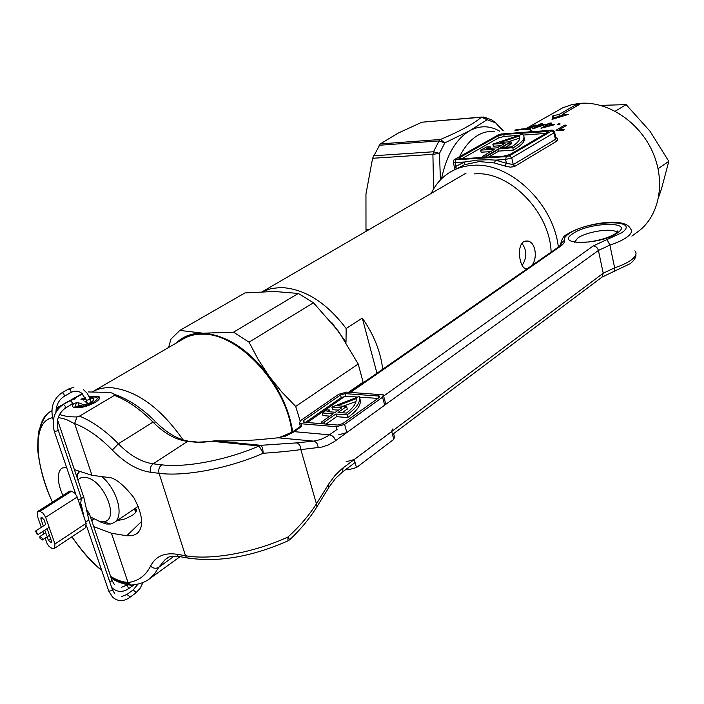 <?xml version="1.0" encoding="UTF-8"?>
<svg xmlns="http://www.w3.org/2000/svg" width="704" height="704" viewBox="0 0 704 704"><rect width="100%" height="100%" fill="white"/><g stroke="black" fill="none" stroke-linecap="round" stroke-linejoin="round"><path stroke-width="1.06" d="M535.242 127.714L542.758 125.039L539.273 125.382L535.313 128.04M554.506 124.722L541.024 128.278L546.814 124.916L545.134 124.925L550.026 123.042L551.531 123.068L549.349 124.335L554.506 124.722M564.934 124.995L566.544 125.426L559.566 129.554L564.203 129.747L563.165 130.363L555.984 130.275L564.934 124.995L565.198 126.227M558.923 124.705L557.357 124.45L558.615 123.719L560.182 123.974L558.923 124.705M431.226 193.415C435.723 183.973 442.297 176.722 450.938 171.67C457.415 167.966 464.64 165.862 472.595 165.361C509.362 161.779 553.599 203.271 558.342 247.113M525.862 128.7L562.857 107.738L571.789 104.667L579.735 103.374C607.323 100.813 639.038 121.475 652.511 151.738C666.142 181.949 659.314 216.234 637.938 231.669L631.875 236.122M577.65 104.579L579.401 104.465L562.47 114.268L568.735 114.303L552.042 119.398L552.983 115.588L558.967 114.558L575.916 104.755L577.65 104.579M543.268 124.476L545.248 124.362L544.21 124.96L532.03 128.946L537.838 125.594L536.237 125.875L541.068 123.737L542.502 123.526L540.311 124.784L543.268 124.476M555.711 137.359C557.876 138.732 558.237 139.99 556.811 141.152L514.219 166.672L510.215 167.147L504.97 166.03L506.44 163.275L513.26 164.586L555.421 139.366L555.755 137.588L554.62 132.299M504.97 166.03L494.384 162.941L479.142 161.577L464.438 164.71L464.79 161.973L477.761 160.054L488.796 159.755L495.554 160.116L506.44 163.275L505.586 159.509L506.326 156.631L509.397 155.795L551.742 130.874L551.056 130.346L551.496 130.249C551.857 129.65 552.869 130.222 554.55 131.965L554.013 132.827L551.742 130.874M525.87 128.7L536.043 124.942L529.452 128.973L532.039 130.97L528.845 131.921M523.442 141.909L523.31 139.462M562.558 114.717L559.39 116.556L553.414 117.577L552.983 119.082M528.343 131.956L532.039 130.97L528.748 129.193L523.679 129.562L526.029 128.718L516.419 130.372L514.914 130.328L515.768 129.844L519.763 129.342M482.68 156.2L486.27 155.971L498.406 148.975L513.559 147.611C523.178 141.83 526.143 137.35 522.465 134.182L492.835 144.153L505.067 143.308L497.218 147.831L486.614 148.535L490.178 146.731L486.622 146.969L480.621 150.146L494.824 149.213L482.68 156.2L482.97 157.441M512.864 148.016L513.339 150.137L514.034 149.732C522.438 144.698 525.765 140.606 524.005 137.447M366.177 231.264L365.983 229.654L369.09 229.566M510.998 141.706L500.799 147.585L511.562 146.872C518.514 142.428 521.03 138.838 519.121 136.11L500.069 142.463L510.998 141.706L511.465 143.783L505.437 147.277M519.121 136.11L519.578 138.178L507.628 141.935M506.836 144.1L511.465 143.783M495.194 150.823L495.299 151.307L486.385 156.455M480.621 150.146L481.105 152.231L490.653 151.606M490.178 146.731L490.538 148.271M497.587 149.442L497.702 149.926L496.637 149.996M505.437 144.918L505.542 145.394L501.864 147.514M498.511 149.45L497.702 149.926M492.835 144.153L493.302 146.221L500.905 145.702M498.406 148.975L498.881 151.078L513.339 150.137M486.27 155.971L486.561 157.221M460.671 158.831L503.862 156.138L509.986 154.475L547.642 132.343L548.187 131.481L503.703 134.411L497.922 135.978L459.633 157.652L458.982 158.638L460.671 158.831M517.906 135.45L504.161 136.444L498.388 138.01L461.859 158.761M545.811 133.426L523.327 135.054M488.479 157.098L498.881 151.078M494.384 162.941L495.554 160.116L505.586 159.509L511.738 157.837L509.397 155.795M456.095 168.714L456.042 166.223L464.79 161.973L455.171 162.554L455.919 159.755L506.326 156.631M454.89 168.177L456.042 166.223L455.171 162.554L453.402 161.99M502.938 130.856L494.085 121.132M441.496 178.834C446.6 154.827 456.139 138.723 470.114 130.522L487.168 119.706L481.448 117.242L421.898 122.206L398.094 133.144L380.266 143.906L440.458 139.489C459.659 131.393 473.317 123.983 481.448 117.242L483.481 117.014L487.168 119.706L495.026 122.646L492.325 120.155L485.03 117.401M421.898 122.206L481.985 117.031M515.891 130.398L515.768 129.844M521.162 129.07L526.363 128.674M517.202 129.738L521.145 129.263L517.202 129.738M526.029 128.718L527.296 128.322M528.748 129.193L529.452 128.973M534.811 126.148L534.6 125.171M527.067 128.779L525.439 129.351L528.378 129.07L527.067 128.779L528.035 128.41L529.153 128.823L534.433 125.576L528.035 128.41M529.153 128.823L528.378 129.07M527.674 128.348L526.566 128.726M433.62 188.91L432.898 154.326L372.601 158.286L380.266 143.906M373.472 155.795L433.514 151.765L439.472 153.402L440.422 179.925M499.558 131.102C489.799 125.55 479.987 125.356 470.114 130.522L444.787 142.912L439.472 153.402L432.898 154.326L433.514 151.765L439.041 140.923L440.458 139.489L444.787 142.912L439.041 140.923L379.078 145.279M372.601 158.286L365.957 194.049L365.983 229.654M551.118 252.138C549.938 211.807 509.08 170.57 474.584 173.897M540.417 125.242L540.311 124.784M537.962 126.148L537.838 125.594M559.39 116.556L558.967 114.558M576.242 106.286L575.916 104.755M562.83 115.966L562.47 114.268M553.414 117.577L552.983 115.588M559.706 130.24L559.566 129.554M546.99 125.717L546.814 124.916M549.49 124.986L549.349 124.335M548.02 125.11L547.853 124.309M550.202 123.842L550.026 123.042M544.298 127.283L551.954 125.171L548.319 124.942L544.394 127.741M552.059 125.682L551.954 125.171M541.182 124.282L541.068 123.737M539 125.541L538.877 124.995M658.786 196.654L661.373 189.314L668.8 161.348L650.047 131.261L626.129 104.614L600.635 105.389M658.09 168.705L668.8 161.348M615.226 111.206L626.129 104.614M566.086 125.303L565.717 125.919M527.243 268.734L525.518 268.594C519.367 267.054 516.586 246.057 523.565 241.815L527.842 241.041C535.753 242.229 537.891 258.817 531.608 265.698M522.174 265.408C527.067 257.602 526.997 250.254 521.946 243.373M262.434 291.685L271.154 288.543L280.878 287.514C304.559 288.675 326.322 302.35 346.157 328.53L346.016 342.258M382.721 369.213C380.574 351.516 373.762 334.479 362.305 318.094L346.157 328.53M362.305 318.094L376.948 373.226M345.99 342.17L331.918 322.766M291.922 432.335C286.986 385.968 239.158 333.67 203.306 334.198C195.782 333.978 189.147 335.526 183.41 338.862L92.787 391.662C98.314 388.573 104.755 387.279 112.112 387.763C137.271 390.878 160.934 408.258 183.093 439.903M179.819 330.422L203.007 333.194L233.526 332.2L298.32 293.445L274.146 291.465L244.939 292.934L179.819 330.422L170.905 339.161L168.617 347.477M176.194 343.068C183.119 336.23 192.06 332.939 203.007 333.194C226.424 334.981 248.477 349.342 269.174 376.297L281.811 392.005L295.698 406.428L358.213 364.012L338.677 331.505L313.465 302.773L249.031 342.188L258.236 359.55L269.174 376.297C281.934 394.205 289.766 412.711 292.67 431.816M249.031 342.188L233.526 332.2M300.124 420.93L295.698 406.428M313.465 302.773L298.32 293.445M358.213 364.012L363.097 382.14L348.524 392.26M363.097 382.14L363.062 382.879M90.446 516.956L100.162 521.699L103.611 521.717C120.534 520.212 103.453 478.685 85.21 477.418L81.039 477.708L77.81 479.732M101.79 476.582C117.436 489.526 124.59 516.648 114.18 522.544L110.414 524.022L106.146 524.005L99.22 521.514M80.643 505.586L81.954 507.646M76.481 475.816L79.693 471.354M214.43 440.862L213.224 441.408L214.958 440.766L260.841 445.315L296.349 442.904C299.103 443.546 300.608 445.773 300.854 449.592C290.206 451.079 277.658 452.311 263.217 453.279L259.116 445.984L213.224 441.408L196.046 442.235L187.546 441.373L153.164 463.813L161.682 464.816C185.724 467.896 226.574 460.082 259.116 445.984L260.841 445.315L262.627 447.788L263.217 453.279C228.457 468.433 184.712 476.749 159.069 473.317L150.559 472.27C137.676 470.378 124.934 462.986 112.306 450.094C99.854 437.307 87.287 428.454 74.624 423.518L91.995 475.314L107.334 477.303C114.004 476.995 122.848 483.789 133.874 497.684C143.123 515.407 144.118 527.402 136.858 533.667L132.537 535.682L126.773 535.762L111.443 533.227L93.738 526.654M111.443 533.227L128.031 582.542C138.186 581.222 145.693 575.758 150.533 566.139C155.505 556.362 164.322 552.402 176.994 554.259L185.495 555.72C211.086 560.428 254.118 552.675 287.98 536.994L289.67 539.722M116.899 520.714L124.898 518.98L132.282 515.381C136.523 512.318 137.544 509.951 135.353 508.279M62.85 495.493L60.782 490.239C57.147 479.512 57.482 472.146 61.776 468.134L66.554 467.28M80.89 399.203L85.237 397.584M89.126 396.528L98.366 396.255C100.769 397.522 99.669 399.608 95.066 402.503C86.566 406.859 79.49 408.487 73.832 407.396C72.028 406.586 72.081 405.249 73.999 403.366M74.386 469.647L91.995 475.314M78.153 470.862L78.514 472.472M131.868 585.411C122.769 584.091 115.843 581.548 111.082 577.773M59.558 414.366C63.686 416.143 69.485 416.997 76.974 416.935L74.624 423.518M40.172 426.906C42.319 419.135 45.61 414.102 50.046 411.787L51.832 410.89M128.031 582.542L130.627 585.077L133.355 585.341M161.682 464.816C159.122 466.91 158.25 469.744 159.069 473.317L185.495 555.72L186.692 557.788C217.334 562.751 251.152 557.084 288.165 540.769L289.731 539.713C300.705 529.338 309.76 518.373 316.932 506.774L316.439 503.862L329.419 482.909L335.394 475.024L342.012 468.706L603.231 273.222L598.418 250.439L334.426 441.522L328.337 444.919L321.992 447.066L300.854 449.592L316.439 503.862C308.862 515.601 299.376 526.645 287.98 536.994L287.927 540.874M296.349 442.904L313.623 441.135L278.106 437.8L259.574 439.604M215.318 440.774L214.958 440.766C232.021 441.135 247.28 440.713 260.735 439.498M196.522 441.962L187.546 441.373C175.85 439.912 164.34 433.488 153.006 422.11C140.378 409.341 127.538 400.418 114.497 395.358L79.49 416.126C92.585 421.441 105.538 430.654 118.36 443.784L153.006 422.11L155.857 422.048C166.522 432.705 177.25 439.05 188.038 441.091M114.497 395.358C114.25 393.474 111.769 392.489 107.043 392.401L88.255 391.943M56.162 409.112L60.034 406.859M73.163 399.247L82.447 393.853M76.974 416.935L79.49 416.126M393.598 433.629L394.46 436.85L393.782 439.349L356.47 467.535L348.295 469.814L345.778 469.542M346.069 461.798L354.262 459.51L356.47 467.535M393.782 439.349L391.697 431.499L354.262 459.51M391.697 431.499L392.383 429.026M324.773 423.966L324.262 422.154L335.834 414.005L347.01 414.867L347.706 414.374C356.981 407.59 360.844 401.623 359.286 396.475L331.874 407.044L332.605 409.684L338.422 410.124M347.01 414.867L347.75 417.551L348.445 417.058C357.711 410.256 361.566 404.272 359.999 399.098L359.524 397.338M300.925 423.729L336.318 426.712L344.582 424.424L382.571 397.197L383.302 394.83L346.491 392.128L338.659 394.293L300.362 420.763L299.499 423.359L300.925 423.729L301.682 426.395L293.031 432.388L285.146 436.26L276.927 437.914M304.049 422.233L337.665 425.04L342.61 423.667L379.174 397.522L379.614 396.097L345.233 393.65L340.525 394.953L303.697 420.455L303.186 422.013L304.049 422.233M357.35 397.012L345.946 396.255L341.238 397.558L305.545 422.356M377.951 398.394L359.48 397.153M329.85 416.143L322.934 415.598L322.186 412.949L326.92 409.842L329.551 410.036L330.053 411.849M324.262 422.154L321.614 421.934L333.186 413.802L322.186 412.949M331.874 407.044L341.766 407.774L335.386 412.254L327.043 411.62L329.551 410.036M321.614 421.934L322.124 423.738M342.1 412.764L347.301 409.094L346.579 406.437L337.506 405.786L356.206 398.64C356.664 402.917 353.426 407.739 346.491 413.098L338.034 412.456L346.579 406.437M343.182 406.19L355.986 401.553M335.834 414.005L336.574 416.671L347.75 417.551M336.574 416.671L326.102 424.072M383.636 396.106L385.405 402.767L384.692 405.161L382.571 397.197M344.582 424.424L346.826 432.573L384.692 405.161M346.826 432.573L338.58 434.861M78.69 407.783L78.751 406.71C88.114 406.921 103.171 397.698 94.802 396.968L89.47 397.311M85.58 398.297L82.016 399.608M76.481 402.855L75.319 405.803L76.859 406.551L76.666 407.854M74.422 407.581L75.178 406.419M93.544 398.913L93.984 398.869M89.848 398.297L93.403 398.473C94.204 401.491 89.98 403.797 80.722 405.381L78.751 406.71M76.859 406.551L79.341 405.266L79.622 406.129M79.341 405.266L78.786 405.108L78.637 402.97M83.178 400.154L85.932 399.159M37.338 534.741L37.84 534.662L36.01 530.983L35.508 531.071L37.338 534.741M85.598 521.726L88.906 520.318L83.855 497.49M83.802 497.27L81.426 498.458M39.785 537.997L42.275 540.012L42.434 538.463L39.943 536.448L39.785 537.997M45.734 524.691L43.93 519.526L41.096 517.238L40.902 519.033L43.349 526.002M37.814 511.412L69.406 491.33L70.814 491.075L39.222 511.183L37.814 511.412L37.33 515.935L41.325 527.305M68.455 493.17L68.578 492.492M45.646 517.282L43.208 513.304L39.978 511.298L71.57 491.181L74.791 493.117L76.956 496.426L86.143 523.327L85.624 527.666L54.525 548.346L54.982 543.981L45.646 517.282L77.176 497.024M45.126 538.138L47.168 543.682L49.069 546.418L51.85 548.337L54.525 548.346M47.142 536.818L48.365 540.32L51.216 542.608L51.392 540.857L47.115 528.634M44.801 530.138L46.728 535.647M39.222 511.183L39.978 511.298M43.683 534.019L42.777 531.45M464.438 164.71L450.938 171.67M494.349 131.498C488.937 130.962 483.657 132.106 478.491 134.948C471.029 139.154 464.719 146.388 459.571 156.649M454.898 168.309L454.485 169.629M556.811 141.152L555.421 139.366L554.013 132.827L511.738 157.837L513.26 164.586L514.686 166.434M551.056 130.346L501.389 134.006L498.511 134.79L455.409 159.166L455.919 159.755M455.409 159.166L454.828 159.333C454.098 159.148 453.658 160.16 453.499 162.36L454.678 169.523M459.914 158.849L459.633 157.652M498.388 138.01L497.922 135.978M504.161 136.444L503.703 134.411M546.647 132.933L546.286 131.278M501.389 134.006L551.241 130.266M498.511 134.79L454.828 159.333M383.662 396.062L593.252 245.916L621.79 232.716C642.127 218.548 587.048 220.194 568.682 233.86C565.25 236.262 563.816 238.418 564.379 240.328L560.692 243.901C561.889 238.726 563.974 235.558 566.949 234.406C582.402 223.846 624.738 216.339 630.344 228.571C632.597 230.886 631.462 233.754 626.93 237.169C622.943 240.038 617.267 242.678 609.902 245.089L614.636 267.802C621.958 265.373 627.598 262.698 631.55 259.758C636.038 256.256 637.146 253.29 634.876 250.853M560.551 245.291L560.692 243.83M564.379 240.328C564.925 242.088 563.57 244.121 560.322 246.418L558.545 246.972C561.378 244.394 562.1 243.373 560.692 243.901L560.586 245.256M616.994 232.874L616.475 232.188C612.533 227.594 586.194 231.669 577.632 238.128L574.631 242.246M617.61 232.813C601.568 245.001 554.039 245.687 572.669 233.781C588.254 222.156 634.938 220.827 617.61 232.813M93.526 519.103L91.731 520.749M141.803 521.224L126.773 535.762M173.985 556.301L158.814 567.266L154.51 573.998L149.046 579.172L179.406 557.128M168.52 557.26L164.982 559.812L158.814 567.266C156.015 568.858 153.261 568.48 150.533 566.139M74.677 423.738L66.308 419.47L58.247 417.428M52.527 417.674C30.941 421.564 35.71 467.562 52.501 502.075M71.949 536.765C81.567 550.722 91.458 561.845 101.614 570.117M110.642 576.479C117.392 580.395 123.165 582.34 127.943 582.331M182.169 557.005L178.2 556.318L176.994 554.259M164.982 559.812L166.804 558.228C168.617 556.556 172.418 555.914 178.2 556.318L190.494 558.545M318.12 447.726C317.874 443.96 316.378 441.76 313.623 441.135L320.637 439.542L327.386 436.269L337.075 429.431L336.318 426.712M300.379 426.457L292.257 432.098L294.114 431.658L329.551 434.826C332.385 435.406 334.4 437.36 335.606 440.695M560.322 246.418L350.557 392.383M344.96 396.282L307.278 422.506M392.48 434.474L602.017 277.112L603.231 273.222L614.636 267.802L614.134 271.366M607.033 239.545L609.902 245.089L598.418 250.439C597.573 247.658 595.857 246.154 593.252 245.916M196.046 442.235L200.226 442.332C200.033 442.2 202.849 442.561 214.403 440.854M112.306 450.094L118.36 443.784C129.853 455.479 141.46 462.158 153.164 463.813C150.603 465.89 149.732 468.714 150.559 472.27M82.183 393.615L56.32 408.153M328.495 484.361L328.953 487.3L317.258 506.246M343.165 467.817L342.25 472.19L355.098 462.546M348.295 469.814L347.802 468.028M304.207 422.25L303.697 420.455M341.238 397.558L340.525 394.953M345.946 396.255L345.233 393.65M379.069 397.593L378.594 395.833M64.838 408.285L65.525 406.498L63.554 404.483L62.806 404.941M71.526 404.386L65.278 408.197C58.37 413.345 55.968 420.526 58.062 429.748L57.534 430.76L54.622 431.57L54.393 430.839M83.406 405.108L83.134 404.888C79.719 402.345 75.997 402.151 71.966 404.298L72.222 402.609L70.25 400.594L63.114 404.571C54.305 410.986 51.383 419.962 54.349 431.508L75.759 494.287M121.757 596.543L126.94 594.449L133.1 589.978L135.599 591.888L135.432 593.27L139.911 588.65L143.026 582.525M88.942 520.573L112.244 589.107C112.464 590.225 111.39 590.894 109.014 591.122L108.548 590.462M126.94 594.449L129.439 596.376L129.281 597.749L135.432 593.27M61.556 393.202L62.559 392.806L63.686 393.694L64.398 395.507L63.994 396.466C58.89 399.793 56.206 405.029 55.942 412.174M83.248 389.453L87.217 393.29L89.918 398.508C90.033 399.326 88.924 399.898 86.583 400.215L86.152 399.749M68.244 389.338L69.238 388.986L70.365 389.866L71.069 391.67L70.664 392.63C74.589 390.553 78.232 390.729 81.611 393.158L86.275 400.154L87.358 403.401M109.762 581.812L111.382 581.099L111.804 579.894L89.408 513.894M128.181 588.702L128.753 588.606L127.01 585.218L126.438 585.314L127.16 584.786M58.212 430.188L81.206 497.816L80.731 498.934L78.109 499.743M53.161 418.959L53.381 419.663M87.736 515.02L89.232 513.392L87.19 510.497M82.729 513.313L81.902 510.884M42.821 517.801L40.902 519.033M54.982 543.981L86.143 523.327M50.679 538.798L48.365 540.32M501.591 133.927L497.939 134.966M503.307 130.821L494.921 121.933M534.591 126.289L534.468 125.717M525.114 241.094L527.842 241.041M466.066 173.14L262.319 291.694M103.611 521.717L110.414 524.022M138.398 506.22L114.18 522.544M77.229 478.007L77.616 473.625M635.897 254.47C636.222 257.171 634.357 260.225 630.318 263.613L602.017 277.112M576.259 242.475L588.588 241.991C600.38 240.302 609.418 237.45 615.692 233.429C617.839 231.194 618.35 230.454 617.206 231.202L616.475 232.188M135.203 508.376L136.206 511.412M98.366 396.255L99.255 398.966M138.547 532.022L136.858 533.667M51.832 410.749L50.054 411.787C47.564 413.09 44.994 416.469 42.354 421.925L39.433 429.141C38.368 431.614 37.787 438.469 37.673 449.706C39.609 467.06 44.519 484.537 52.386 502.146M71.834 536.835C81.77 550.563 87.322 558.263 101.763 570.566M110.827 577.007C117.207 580.862 123.165 583.044 128.682 583.572M130.627 585.077C138.151 584.619 144.294 582.648 149.046 579.172M349.483 392.322L558.545 246.972M292.257 432.098L278.81 437.721M115.042 394.601C128.63 399.3 141.962 408.17 155.056 421.23M329.278 486.772L335.43 478.526L342.25 472.19M300.582 427.161L299.499 423.359M379.817 396.862L379.614 396.097M75.319 405.803L74.897 407.686M93.403 398.473L93.931 400.092M134.49 508.86L135.634 512.354M87.798 403.894L84.832 401.201M112.429 589.67L114.761 593.736M86.53 525.87L108.742 591.026L112.499 597.036C117.63 601.542 123.218 601.779 129.281 597.749M111.663 587.4L112.182 587.928C117.269 592.319 122.795 592.539 128.753 588.606L133.241 585.367M114.409 584.628L111.989 580.448M81.453 509.564L82.324 509.309M49.157 527.305L37.84 534.662M73.946 387.182L68.534 389.022L61.855 392.841C53.073 399.168 50.151 408.091 53.117 419.61L53.302 420.165M70.664 392.63L63.994 396.466M91.194 402.345L90.059 398.904M49.456 535.304L42.275 540.012M45.698 532.699L39.943 536.448M121.343 587.356L126.438 585.314M57.561 420.059L83.758 497.262M81.215 504.302L84.084 517.273M133.1 589.978L138.054 584.074M75.372 398.79L69.81 400.69M81.382 498.309L80.3 506.176M45.672 524.498L35.508 531.071"/></g></svg>
